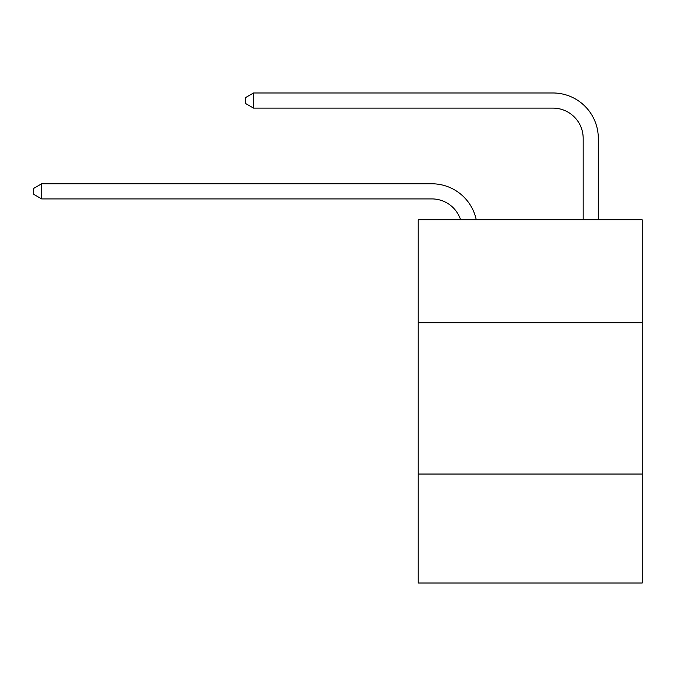 <?xml version="1.0" encoding="UTF-8"?>
<svg xmlns="http://www.w3.org/2000/svg" width="676" height="676" viewBox="0 0 676 676"><rect width="100%" height="100%" fill="white"/><g stroke="black" fill="none" stroke-linecap="round" stroke-linejoin="round"><path stroke-width="1.01" d="M642.2 322.714L642.2 219.801L418.216 219.801L418.216 322.714L642.2 322.714L642.2 583.025L418.216 583.025L418.216 322.714M642.2 474.053L418.216 474.053M460.61 219.801A30.268 30.268 0 0 0 431.829 198.913A30.268 30.268 0 0 1 460.61 219.801A30.268 30.268 0 0 0 431.829 198.913A30.268 30.268 0 0 1 460.61 219.801A30.268 30.268 0 0 0 431.829 198.913A30.268 30.268 0 0 1 460.61 219.801A30.268 30.268 0 0 0 431.829 198.913A30.268 30.268 0 0 1 460.61 219.801A30.268 30.268 0 0 0 431.829 198.913A30.268 30.268 0 0 1 460.61 219.801A30.268 30.268 0 0 0 431.829 198.913A30.268 30.268 0 0 1 460.61 219.801A30.268 30.268 0 0 0 431.829 198.913A30.268 30.268 0 0 1 460.61 219.801A30.268 30.268 0 0 0 431.829 198.913A30.268 30.268 0 0 1 460.61 219.801A30.268 30.268 0 0 0 431.829 198.913A30.268 30.268 0 0 1 460.61 219.801A30.268 30.268 0 0 0 431.829 198.913A30.268 30.268 0 0 1 460.61 219.801A30.268 30.268 0 0 0 431.829 198.913A30.268 30.268 0 0 1 460.61 219.801A30.268 30.268 0 0 0 431.829 198.913A30.268 30.268 0 0 1 460.61 219.801A30.268 30.268 0 0 0 431.829 198.913A30.268 30.268 0 0 1 460.61 219.801A30.268 30.268 0 0 0 431.829 198.913A30.268 30.268 0 0 1 460.61 219.801A30.268 30.268 0 0 0 431.829 198.913L41.667 198.913L33.8 194.375L33.8 188.325L41.667 183.779L431.829 183.779A45.402 45.402 0 0 1 476.259 219.801M583.177 219.801L583.177 138.377A30.268 30.268 0 0 0 552.909 108.109L253.551 108.109L245.684 103.572L245.684 97.513L253.551 92.975L552.909 92.975A45.402 45.402 0 0 1 598.311 138.377L598.311 219.801M41.667 183.779L431.829 183.779L41.667 183.779L431.829 183.779L41.667 183.779L431.829 183.779L41.667 183.779L431.829 183.779L41.667 183.779L431.829 183.779L41.667 183.779L431.829 183.779L41.667 183.779L431.829 183.779L41.667 183.779L431.829 183.779L41.667 183.779L431.829 183.779L41.667 183.779L431.829 183.779L41.667 183.779L431.829 183.779L41.667 183.779L431.829 183.779L41.667 183.779L431.829 183.779L41.667 183.779L431.829 183.779L41.667 183.779L41.667 198.913M583.177 138.377A30.268 30.268 0 0 0 552.909 108.109A30.268 30.268 0 0 1 583.177 138.377A30.268 30.268 0 0 0 552.909 108.109A30.268 30.268 0 0 1 583.177 138.377A30.268 30.268 0 0 0 552.909 108.109A30.268 30.268 0 0 1 583.177 138.377A30.268 30.268 0 0 0 552.909 108.109A30.268 30.268 0 0 1 583.177 138.377A30.268 30.268 0 0 0 552.909 108.109A30.268 30.268 0 0 1 583.177 138.377A30.268 30.268 0 0 0 552.909 108.109A30.268 30.268 0 0 1 583.177 138.377A30.268 30.268 0 0 0 552.909 108.109A30.268 30.268 0 0 1 583.177 138.377A30.268 30.268 0 0 0 552.909 108.109A30.268 30.268 0 0 1 583.177 138.377A30.268 30.268 0 0 0 552.909 108.109A30.268 30.268 0 0 1 583.177 138.377A30.268 30.268 0 0 0 552.909 108.109A30.268 30.268 0 0 1 583.177 138.377A30.268 30.268 0 0 0 552.909 108.109A30.268 30.268 0 0 1 583.177 138.377A30.268 30.268 0 0 0 552.909 108.109A30.268 30.268 0 0 1 583.177 138.377A30.268 30.268 0 0 0 552.909 108.109A30.268 30.268 0 0 1 583.177 138.377A30.268 30.268 0 0 0 552.909 108.109A30.268 30.268 0 0 1 583.177 138.377M253.551 92.975L552.909 92.975L253.551 92.975L552.909 92.975L253.551 92.975L552.909 92.975L253.551 92.975L552.909 92.975L253.551 92.975L552.909 92.975L253.551 92.975L552.909 92.975L253.551 92.975L552.909 92.975L253.551 92.975L552.909 92.975L253.551 92.975L552.909 92.975L253.551 92.975L552.909 92.975L253.551 92.975L552.909 92.975L253.551 92.975L552.909 92.975L253.551 92.975L552.909 92.975L253.551 92.975L552.909 92.975L253.551 92.975L253.551 108.109"/></g></svg>
